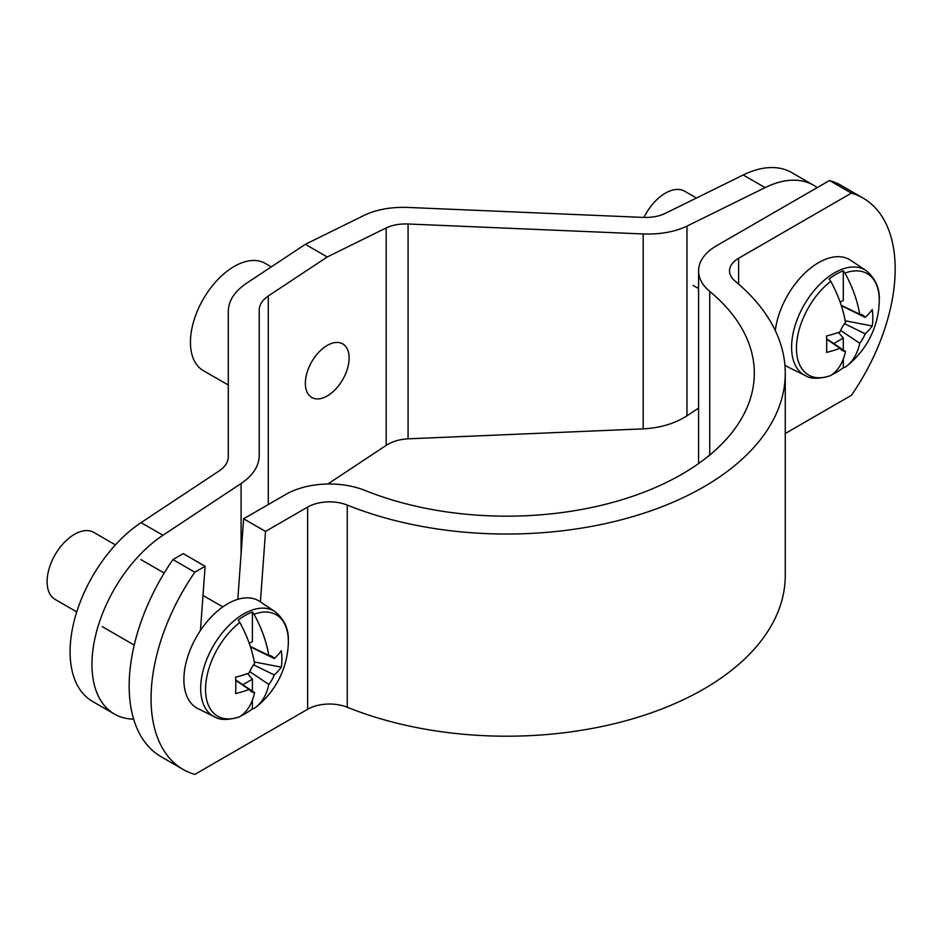 <?xml version="1.0" encoding="UTF-8"?>
<svg xmlns="http://www.w3.org/2000/svg" width="942" height="942" viewBox="0 0 942 942"><rect width="100%" height="100%" fill="white"/><g stroke="black" fill="none" stroke-linecap="round" stroke-linejoin="round"><path stroke-width="1.41" d="M194.829 572.218L172.939 559.583L183.219 553.649L205.109 566.283L194.829 572.218A154.759 89.349 120 0 0 183.113 769.426A154.759 89.349 120 0 0 194.829 774.395L307.634 709.267L307.634 507.09L265.526 531.406L243.637 518.771L237.796 599.336M205.109 566.283L200.446 630.469M260.404 601.891L265.526 531.406M172.939 559.583A154.759 89.349 120 0 0 161.223 756.791L183.113 769.426M307.634 507.09A30.956 17.874 180 0 1 347.245 505.077L347.245 707.254A30.956 17.874 0 0 0 307.634 709.267M785.263 433.508L851.403 395.322A154.759 89.349 120 0 0 863.119 198.126A154.759 89.349 120 0 0 851.403 193.145L738.599 258.273L738.599 284.107M347.245 707.254A278.561 160.823 0 0 0 635.497 717.981A278.561 160.823 0 0 0 785.263 575.385L785.263 373.209A278.561 160.823 0 0 0 735.101 281.14A30.956 17.874 180 0 1 729.532 270.919A30.956 17.874 180 0 1 738.599 258.273M709.726 455.045L709.726 291.372A247.605 142.96 0 0 1 754.307 373.209A247.605 142.96 0 0 1 621.19 499.966A247.605 142.96 0 0 1 364.954 490.429A61.901 35.737 180 0 0 285.756 494.456L243.637 518.771M347.245 505.077A278.561 160.823 0 0 0 635.497 515.816A278.561 160.823 0 0 0 785.263 373.209M863.119 198.126L841.241 185.48A154.759 89.349 120 0 0 829.513 180.511L851.403 193.145M829.513 180.511L716.709 245.638A61.901 35.737 180 0 0 698.575 270.919L698.575 463.57M709.726 291.372A61.901 35.737 180 0 1 698.575 270.919M228.282 385.031L203.272 370.595A61.901 35.737 -60 0 1 193.781 320.987A61.901 35.737 -60 0 1 234.228 266.433A61.901 35.737 -60 0 1 265.173 263.371L271.272 266.892M327.239 345.408A30.956 17.874 -60 0 1 342.711 343.877A30.956 17.874 -60 0 1 347.457 368.675A30.956 17.874 -60 0 1 327.239 395.958A30.956 17.874 -60 0 1 311.767 397.489A30.956 17.874 -60 0 1 307.021 372.691A30.956 17.874 -60 0 1 327.239 345.408M268.293 504.535L268.293 295.988L327.239 256.966L386.185 227.929L386.185 445.378L327.851 484M817.22 187.611A108.33 62.549 120 0 0 813.653 185.256L791.763 172.621A108.33 62.549 120 0 0 743.203 174.988L665.064 213.481C658.964 216.377 651.676 217.684 643.186 217.402L408.074 207.44C391.083 206.863 376.494 209.489 364.295 215.282L305.349 244.319L327.239 256.966M305.349 244.319L246.404 283.354C234.593 291.408 228.553 300.71 228.282 311.249L228.282 456.941C228.141 462.216 225.114 466.867 219.215 470.894L141.076 522.622A108.33 62.549 120 0 0 74.889 618.223A108.33 62.549 120 0 0 92.516 701.413L114.406 714.048A108.33 62.549 120 0 0 133.646 719.123M268.293 295.988C262.382 300.015 259.368 304.666 259.227 309.93L259.227 455.634C258.956 466.172 252.915 475.463 241.093 483.529L162.966 535.256A108.33 62.549 120 0 0 96.767 630.857A108.33 62.549 120 0 0 114.406 714.048M259.227 309.93L259.227 455.634M386.185 445.378C392.284 441.457 399.573 439.278 408.074 438.831L643.186 428.869C660.165 427.986 674.755 423.617 686.953 415.787L698.575 408.086M813.653 185.256A108.33 62.549 120 0 0 765.092 187.623L686.953 226.115C674.755 231.92 660.165 234.534 643.186 233.957L408.074 223.996C399.573 223.713 392.284 225.02 386.185 227.929M831.88 374.728A60.182 34.748 120 0 0 843.302 367.698L844.962 367.309A84.521 48.796 -120 0 0 846.952 365.873A85.121 85.121 0 0 0 879.192 303.159L879.192 303.159A58.557 33.806 120 0 0 879.263 300.416A58.557 33.806 120 0 0 844.962 273.109L843.302 270.801A60.182 34.748 120 0 0 829.078 279.02L830.738 281.328A58.557 33.806 120 0 0 796.449 348.222A58.557 33.806 120 0 0 830.738 375.528L830.279 375.764C818.998 379.131 810.673 379.084 805.328 375.599L788.795 367.427A61.901 35.737 120 0 1 784.898 364.919M805.328 375.599A60.724 35.054 120 0 1 791.598 347.198A60.724 35.054 120 0 1 818.845 285.32A60.724 35.054 120 0 1 866.004 270.507L850.65 260.286A61.901 35.737 120 0 0 805.693 272.32A61.901 35.737 120 0 0 775.301 330.583M696.456 198.02L684.716 191.238A38.693 22.337 120 0 0 643.963 217.425M830.738 281.328A84.521 48.796 60 0 1 845.492 322.435A20.418 11.787 120 0 0 840.04 331.878A84.521 48.796 180 0 1 826.534 335.964A84.91 22.007 -100.9 0 1 826.534 352.39A84.521 48.796 0 0 0 840.04 348.305A20.418 11.787 120 0 0 841.901 350.2A20.418 11.787 120 0 0 845.492 351.448A84.521 48.796 60 0 1 830.738 375.528M846.952 365.873A84.521 48.796 -120 0 0 859.716 343.241A20.418 11.787 120 0 0 865.168 333.798A84.521 48.796 0 0 0 872.245 326.003A84.91 65.74 30.1 0 0 872.245 309.577A84.521 48.796 180 0 1 865.168 317.372A20.418 11.787 120 0 0 862.295 314.887A20.418 11.787 120 0 0 859.716 314.216A84.521 48.796 -120 0 0 844.962 273.109M826.64 338.79L845.492 351.448M841.218 305.279L859.716 314.216M840.182 302.264L843.302 300.463L843.302 270.801M843.302 349.988L843.302 338.048L838.451 332.455M843.302 367.698L843.302 359.032M859.716 343.241L840.629 330.418M865.168 317.372L841.347 305.703M844.527 323.683L865.168 333.798M872.245 326.003L845.198 320.775M840.04 348.305L826.652 339.202M833.741 343.559L843.302 338.048M842.03 307.846L842.03 306.032M240.964 715.896A60.182 34.748 120 0 0 252.385 708.867L254.046 708.478A84.521 48.796 -120 0 0 256.036 707.042A85.121 85.121 0 0 0 288.276 644.316L288.276 644.316A58.557 33.806 120 0 0 288.346 641.573A58.557 33.806 120 0 0 254.046 614.278L252.385 611.97A60.182 34.748 120 0 0 238.161 620.177L239.821 622.485A58.557 33.806 120 0 0 205.533 689.391A58.557 33.806 120 0 0 239.821 716.685L239.362 716.921C228.082 720.3 219.757 720.241 214.411 716.768L197.879 708.584A61.901 35.737 120 0 1 183.89 679.629A61.901 35.737 120 0 1 211.656 616.539A61.901 35.737 120 0 1 259.733 601.443L275.088 611.664A60.724 35.054 120 0 0 227.929 626.477A60.724 35.054 120 0 0 200.681 688.355A60.724 35.054 120 0 0 214.411 716.768M115.43 544.888L93.8 532.395A38.693 22.337 120 0 0 63.985 542.769A38.693 22.337 120 0 0 47.1 581.697A38.693 22.337 120 0 0 55.119 599.406L76.738 611.9M239.821 622.485A84.521 48.796 60 0 1 254.575 663.592A20.418 11.787 120 0 0 249.124 673.035A84.521 48.796 180 0 1 235.618 677.133A84.91 22.007 -100.9 0 1 235.618 693.559A84.521 48.796 0 0 0 249.124 689.462A20.418 11.787 120 0 0 250.984 691.369A20.418 11.787 120 0 0 254.575 692.617A84.521 48.796 60 0 1 239.821 716.685M256.036 707.042A84.521 48.796 -120 0 0 268.8 684.398A20.418 11.787 120 0 0 274.252 674.955A84.521 48.796 0 0 0 281.328 667.16A84.91 65.74 30.1 0 0 281.328 650.734A84.521 48.796 180 0 1 274.252 658.529A20.418 11.787 120 0 0 271.378 656.044A20.418 11.787 120 0 0 268.8 655.385A84.521 48.796 -120 0 0 254.046 614.278M235.724 679.947L254.575 692.617M250.301 646.447L268.8 655.385M249.265 643.421L252.385 641.62L252.385 611.97M252.385 691.145L252.385 679.206L247.534 673.612M252.385 708.867L252.385 700.189M268.8 684.398L249.712 671.587M274.252 658.529L250.431 646.86M253.61 664.84L274.252 674.955M281.328 667.16L254.281 661.932M249.124 689.462L235.735 680.371M242.824 684.728L252.385 679.206M251.114 649.014L251.114 647.189M241.093 483.529L241.093 553.778M162.966 535.256L141.076 522.622M765.092 187.623L743.203 174.988M686.953 415.787L686.953 226.115M643.186 233.957L643.186 428.869M408.074 438.831L408.074 223.996M866.004 270.507C875.459 278.42 879.887 288.358 879.263 300.31L879.192 303.159M693.112 285.426L698.575 288.582M275.088 611.664C284.543 619.589 288.97 629.515 288.346 641.467L288.276 644.316M140.876 559.583L164.202 573.042M202.989 595.438L222.842 606.895M102.195 626.595L134.223 645.082"/></g></svg>

